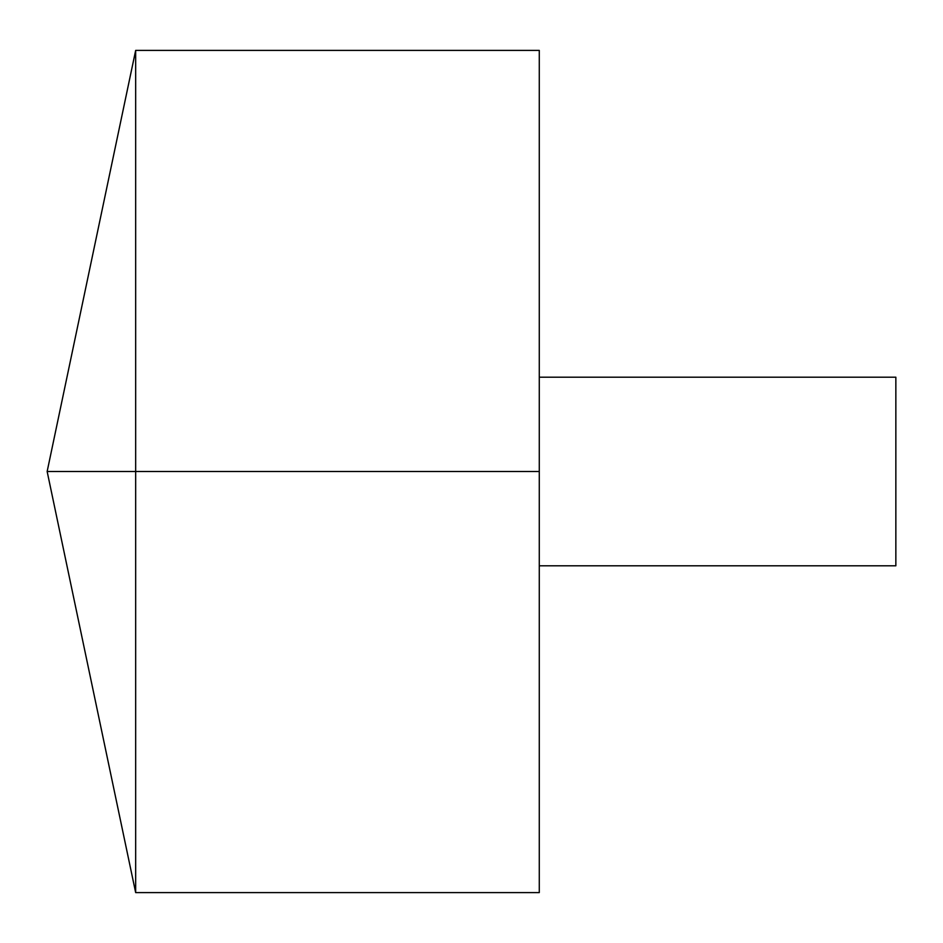 <?xml version="1.0" encoding="UTF-8"?>
<svg xmlns="http://www.w3.org/2000/svg" width="943" height="943" viewBox="0 0 943 943"><rect width="100%" height="100%" fill="white"/><g stroke="black" fill="none" stroke-linecap="round" stroke-linejoin="round"><path stroke-width="1.41" d="M135.662 892.608L47.15 471.5L135.662 50.392L135.662 892.608L539.278 892.608L539.278 50.392L135.662 50.392M539.278 377.2L895.85 377.2L895.85 565.8L539.278 565.8M539.278 471.5L47.15 471.5L539.278 471.5"/></g></svg>
